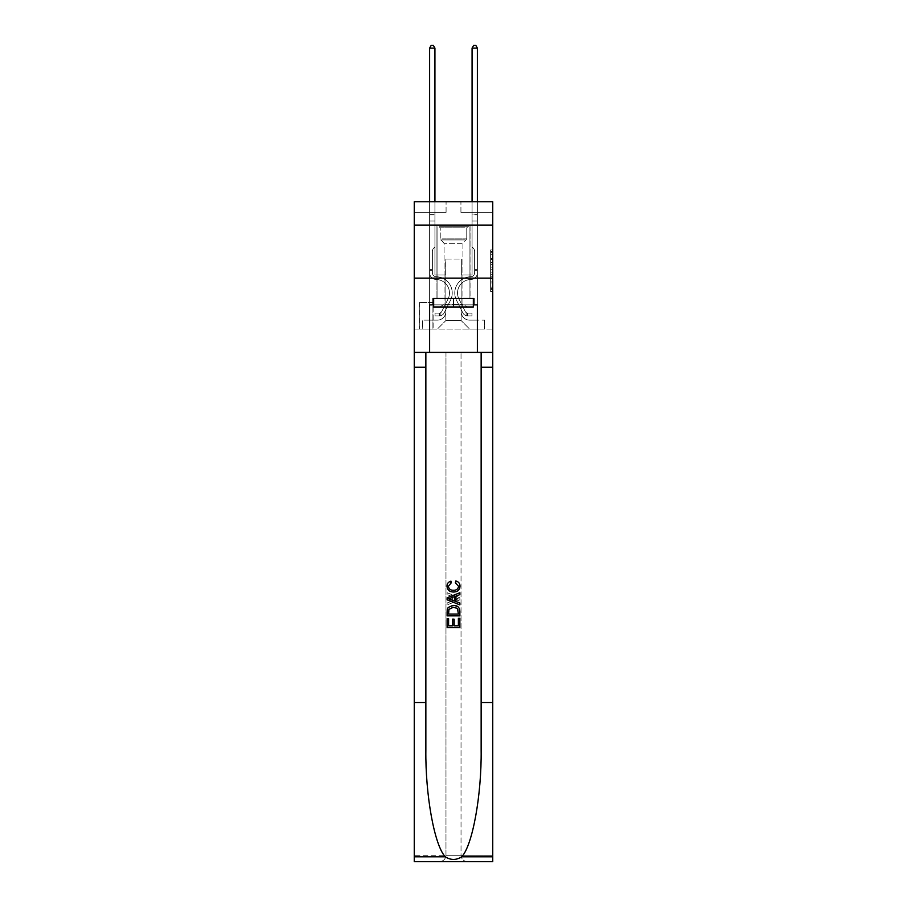 <?xml version="1.0" encoding="UTF-8"?>
<svg xmlns="http://www.w3.org/2000/svg" width="907" height="907" viewBox="0 0 907 907"><rect width="100%" height="100%" fill="white"/><g stroke="black" fill="none" stroke-linecap="round" stroke-linejoin="round"><path stroke-width="0.68" stroke-dasharray="4.54 3.4" d="M490.63 262.577L490.63 269.243L492.75 269.243L492.75 289.446L492.75 251.953L492.75 269.243L490.63 269.243L490.63 251.33L490.63 291.521L490.63 249.867L490.63 288.607L492.75 288.607L490.63 288.607L492.75 288.607L490.63 288.607L490.63 281.941L490.63 291.521L492.75 291.521L492.75 249.867L492.75 288.505L492.75 272.157L490.63 272.157L492.75 272.157L492.75 281.941L492.75 252.781L490.63 252.781L492.75 252.781L492.75 291.521L492.75 251.953L492.75 291.521L490.63 291.521L490.63 249.867L492.75 249.867L492.75 251.953L492.75 249.867L492.75 251.953L492.75 249.867L492.75 251.33L492.75 249.867L490.63 249.867L490.63 252.781L492.75 252.781L490.63 252.781L490.63 262.577L492.75 262.577M470.053 225.072L470.053 278.12L436.947 278.12L470.053 278.12L436.947 278.12L470.053 278.12L470.053 298.494L436.947 298.494L470.053 298.494L436.947 298.494L470.053 298.494L470.053 278.12L436.947 278.12L436.947 298.494L436.947 278.12L470.053 278.12L436.947 278.12L470.053 278.12L470.053 225.072L436.947 225.072L436.947 278.12L436.947 225.072L470.053 225.072M433.127 302.53L419.544 302.53L433.127 302.53L433.127 329.048L419.544 329.048L433.127 329.048M419.544 302.53L419.544 329.048M492.75 266.737L492.75 264.663L492.75 266.737L490.63 266.737L490.63 258.359L490.63 283.041L490.63 276.839L492.75 276.839L490.63 276.839L490.63 291.521L492.75 291.521L490.63 291.521L492.75 291.521L490.63 291.521L490.63 249.867L492.75 249.867L490.63 249.867L492.75 249.867L490.63 249.867L490.63 266.737L492.75 266.737M492.75 702.506L481.141 702.506L481.141 352.392L492.75 352.392L492.75 278.12L492.75 329.048L414.25 329.048L492.75 329.048L492.75 201.739L460.926 201.739L492.75 201.739L492.75 212.34L492.75 201.739L414.25 201.739L446.074 201.739L414.25 201.739L414.25 212.34L446.074 212.34L414.25 212.34L414.25 201.739L414.25 225.072L492.75 225.072L414.25 225.072L414.25 278.12L492.75 278.12L414.25 278.12L414.25 329.048L414.25 278.12L492.75 278.12L414.25 278.12L414.25 861.65L492.75 861.65L414.25 861.65L414.25 855.29L492.75 855.29L492.75 278.12L414.25 278.12L492.75 278.12L414.25 278.12L414.25 352.392L414.25 278.12M429.623 212.34L429.623 320.137L437.378 320.137A8.492 8.492 0 0 0 445.859 311.645L445.859 259.028L445.859 320.556L445.859 259.028L445.859 320.556L445.859 259.028L461.141 259.028L461.141 311.645A8.492 8.492 0 0 0 469.622 320.137L477.377 320.137L477.377 212.34L477.377 320.137L477.377 212.34L477.377 320.137L477.377 212.34L477.377 320.137L477.377 212.34L477.377 320.137L477.377 212.34L477.377 320.137L477.377 212.34L477.377 320.137L477.377 212.34L477.377 320.137L477.377 212.34L477.377 320.137L484.485 320.137L469.622 320.137L477.377 320.137L469.622 320.137L477.377 320.137L469.622 320.137L477.377 320.137L469.622 320.137L477.377 320.137L469.622 320.137L477.377 320.137L469.622 320.137L477.377 320.137L469.622 320.137L477.377 320.137L477.377 212.34L472.071 212.34L477.377 212.34L472.071 212.34L477.377 212.34L472.071 212.34L477.377 212.34L472.071 212.34L477.377 212.34L472.071 212.34L477.377 212.34L472.071 212.34L477.377 212.34L472.071 212.34L477.377 212.34L472.071 212.34L477.377 212.34L472.071 212.34L477.377 212.34L477.377 320.137L469.622 320.137A8.492 8.492 0 0 1 461.141 311.645A8.492 8.492 0 0 0 469.622 320.137A8.492 8.492 0 0 1 461.141 311.645A8.492 8.492 0 0 0 469.622 320.137A8.492 8.492 0 0 1 461.141 311.645A8.492 8.492 0 0 0 469.622 320.137A8.492 8.492 0 0 1 461.141 311.645A8.492 8.492 0 0 0 469.622 320.137A8.492 8.492 0 0 1 461.141 311.645A8.492 8.492 0 0 0 469.622 320.137A8.492 8.492 0 0 1 461.141 311.645A8.492 8.492 0 0 0 469.622 320.137A8.492 8.492 0 0 1 461.141 311.645A8.492 8.492 0 0 0 469.622 320.137A8.492 8.492 0 0 1 461.141 311.645L461.141 259.028L461.141 320.556L445.859 320.556L461.141 320.556L469.622 329.048L484.485 329.048L437.378 329.048L469.622 329.048L461.141 320.556L469.622 329.048L461.141 320.556L461.141 259.028L461.141 320.556L461.141 259.028L445.654 259.028L445.654 274.946L434.929 274.946L434.929 212.34L429.623 212.34L429.623 320.137L437.378 320.137A8.492 8.492 0 0 0 445.859 311.645L445.859 259.028L445.654 274.946L434.929 274.946L434.929 212.34L429.623 212.34L429.623 320.137L437.378 320.137L422.515 320.137L437.378 320.137L429.623 320.137L429.623 212.34L429.623 320.137L429.623 212.34L429.623 320.137L429.623 212.34L429.623 320.137L429.623 212.34L429.623 320.137L429.623 212.34L429.623 320.137L429.623 212.34L429.623 320.137L429.623 212.34L434.929 212.34L429.623 212.34L434.929 212.34L429.623 212.34L434.929 212.34L429.623 212.34L434.929 212.34L429.623 212.34L434.929 212.34L429.623 212.34L434.929 212.34L429.623 212.34L434.929 212.34L429.623 212.34L434.929 212.34L429.623 212.34L429.623 320.137L429.623 212.34M445.859 311.645L445.859 259.028L445.654 274.946L434.929 274.946L434.929 212.34L434.929 274.946L434.929 212.34L434.929 274.946L434.929 212.34L434.929 274.946L434.929 212.34L434.929 274.946L434.929 212.34L434.929 274.946L434.929 212.34L434.929 274.946L434.929 212.34L434.929 274.946L434.929 212.34L434.929 274.946L445.654 274.946L434.929 274.946L445.654 274.946L434.929 274.946L445.654 274.946L434.929 274.946L445.654 274.946L434.929 274.946L445.654 274.946L434.929 274.946L445.654 274.946L434.929 274.946L445.654 274.946L434.929 274.946L445.654 274.946L445.859 259.028L445.859 311.645A8.492 8.492 0 0 1 437.378 320.137A8.492 8.492 0 0 0 445.859 311.645A8.492 8.492 0 0 1 437.378 320.137A8.492 8.492 0 0 0 445.859 311.645A8.492 8.492 0 0 1 437.378 320.137A8.492 8.492 0 0 0 445.859 311.645A8.492 8.492 0 0 1 437.378 320.137A8.492 8.492 0 0 0 445.859 311.645A8.492 8.492 0 0 1 437.378 320.137A8.492 8.492 0 0 0 445.859 311.645A8.492 8.492 0 0 1 437.378 320.137A8.492 8.492 0 0 0 445.859 311.645A8.492 8.492 0 0 1 437.378 320.137A8.492 8.492 0 0 0 445.859 311.645M492.75 212.34L460.926 212.34L492.75 212.34M419.76 329.048L432.922 329.048L419.76 329.048L419.76 302.53L432.922 302.53L432.922 329.048L432.922 302.53L419.76 302.53L419.76 329.048M422.515 329.048L437.378 329.048L445.859 320.556L437.378 329.048L445.859 320.556L437.378 329.048L422.515 329.048L422.515 320.137L422.515 329.048M461.346 259.028L461.346 274.946L461.346 259.028M460.926 212.34L460.926 201.739L460.926 212.34M446.074 212.34L446.074 201.739L446.074 212.34M484.485 320.137L484.485 329.048L484.485 320.137M472.071 212.34L472.071 274.946L461.346 274.946L472.071 274.946L461.346 274.946L472.071 274.946L461.346 274.946L472.071 274.946L461.346 274.946L472.071 274.946L461.346 274.946L472.071 274.946L461.346 274.946L472.071 274.946L461.346 274.946L472.071 274.946L461.346 274.946L472.071 274.946L461.346 274.946L472.071 274.946L472.071 212.34M492.75 225.072L414.25 225.072M490.63 269.243L492.75 269.243L490.63 269.243M490.63 251.33L490.63 249.867L490.63 251.33L492.75 251.33L490.63 251.33M490.63 282.939L490.63 274.243L490.63 282.939L492.75 282.939L490.63 282.939M490.63 274.243L490.63 272.157L492.75 272.157L490.63 272.157L490.63 274.243L492.75 274.243L490.63 274.243M490.63 258.359L490.63 252.781L490.63 258.359L492.75 258.359L490.63 258.359M490.63 249.867L492.75 249.867L490.63 249.867L490.63 251.953L490.63 249.867L492.75 249.867M490.63 291.521L492.75 291.521L490.63 291.521L490.63 289.446L490.63 291.521M432.39 269.424L432.39 270.694L429.623 270.694L429.623 269.424L429.623 272.826L429.623 48.105L429.623 221.047L429.623 48.105L434.929 48.105L434.929 214.041L434.929 48.105L429.623 48.105L431.222 45.35L433.342 45.35L431.222 45.35L429.623 48.105L429.623 221.047L429.623 48.105L434.929 48.105L433.342 45.35L434.929 48.105L434.929 221.047L429.623 221.047L429.623 48.105L431.222 45.35L433.342 45.35L431.222 45.35L429.623 48.105L429.623 221.047L429.623 48.105L434.929 48.105L429.623 48.105L431.222 45.35L433.342 45.35L434.929 48.105L433.342 45.35L431.222 45.35L429.623 48.105L429.623 221.047L434.929 221.047L434.929 246.931L433.739 248.133A4.614 4.614 -9 0 0 432.39 251.386A4.614 4.614 171 0 1 433.739 248.133L434.929 246.931L434.929 48.105L434.929 221.047L429.623 221.047L429.623 272.826A6.689 6.689 -9 0 0 436.21 279.503A6.689 6.689 171 0 1 429.623 272.826L429.623 221.047L434.929 221.047L434.929 246.931L433.739 248.133A4.614 4.614 -34.2 0 0 432.39 251.386A4.614 4.614 145.8 0 1 433.739 248.133L434.929 246.931L434.929 48.105L429.623 48.105L434.929 48.105L433.342 45.35L434.929 48.105L434.929 221.047L429.623 221.047L429.623 272.826A6.689 6.689 -34.2 0 0 436.21 279.503A6.689 6.689 171 0 1 429.623 272.826L429.623 221.047L434.929 221.047L434.929 246.931L433.739 248.133A4.614 4.614 -34.2 0 0 432.39 251.386A4.614 4.614 145.8 0 1 433.739 248.133L434.929 246.931L434.929 48.105L429.623 48.105L431.222 45.35L433.342 45.35L431.222 45.35L429.623 48.105L429.623 214.041L429.623 48.105L434.929 48.105L433.342 45.35L434.929 48.105L434.929 221.047L429.623 221.047L429.623 272.826A6.689 6.689 -34.2 0 0 436.21 279.503A6.689 6.689 171 0 1 429.623 272.826L429.623 221.047L434.929 221.047L434.929 246.931L433.739 248.133A4.614 4.614 -34.2 0 0 432.39 251.386A4.614 4.614 145.8 0 1 433.739 248.133L434.929 246.931L434.929 48.105L429.623 48.105L431.222 45.35L433.342 45.35L431.222 45.35L429.623 48.105L429.623 214.834L429.623 48.105L434.929 48.105L433.342 45.35L434.929 48.105L434.929 221.047L429.623 221.047L429.623 272.826A6.689 6.689 -34.2 0 0 436.21 279.503A13.469 13.469 171 0 1 448.035 299.027A13.469 13.469 -9 0 0 436.21 279.503A6.689 6.689 145.8 0 1 429.623 272.826L429.623 221.047L434.929 221.047L434.929 246.931L433.739 248.133A4.614 4.614 -34.2 0 0 432.39 251.386A4.614 4.614 145.8 0 1 433.739 248.133L434.929 246.931L434.929 48.105L429.623 48.105L431.222 45.35L433.342 45.35L431.222 45.35L429.623 48.105L429.623 272.826A6.689 6.689 -34.2 0 0 436.21 279.503A6.689 6.689 145.8 0 1 429.623 272.826L429.623 221.047L434.929 221.047L434.929 246.931L433.739 248.133A4.614 4.614 -34.2 0 0 432.39 251.386A4.614 4.614 145.8 0 1 433.739 248.133L434.929 246.931L434.929 221.047L429.623 221.047L429.623 272.826A6.689 6.689 -34.2 0 0 436.21 279.503A6.689 6.689 145.8 0 1 429.623 272.826L429.623 221.047L434.929 221.047L434.929 214.834L434.929 246.931L433.739 248.133A4.614 4.614 -34.2 0 0 432.39 251.386A4.614 4.614 145.8 0 1 433.739 248.133L434.929 246.931L434.929 221.047L429.623 221.047L429.623 272.826A6.689 6.689 -34.2 0 0 436.21 279.503A13.469 13.469 145.8 0 1 448.035 299.027A13.469 13.469 -9 0 0 436.21 279.503A6.689 6.689 145.8 0 1 429.623 272.826L429.623 221.047L434.929 221.047L434.929 214.041L434.929 246.931L433.739 248.133A4.614 4.614 -34.2 0 0 432.39 251.386A4.614 4.614 145.8 0 1 433.739 248.133L434.929 246.931L434.929 221.047L429.623 221.047L429.623 272.826A6.689 6.689 -34.2 0 0 436.21 279.503A6.689 6.689 145.8 0 1 429.623 272.826L429.623 221.047L434.929 221.047L434.929 48.105L433.342 45.35L434.929 48.105L434.929 246.931L433.739 248.133A4.614 4.614 -34.2 0 0 432.39 251.386A4.614 4.614 145.8 0 1 433.739 248.133L434.929 246.931L434.929 221.047L429.623 221.047L429.623 272.826L429.623 270.694L432.39 270.694L432.39 269.424L429.623 269.424L432.39 269.424L432.39 272.826L432.39 251.386L432.39 272.826A3.923 3.923 -9 0 0 436.256 276.748A3.923 3.923 171 0 1 432.39 272.826L432.39 251.386L432.39 272.826L432.39 269.424L429.623 269.424L432.39 269.424L432.39 272.826A3.923 3.923 -34.2 0 0 436.256 276.748A3.923 3.923 171 0 1 432.39 272.826L432.39 251.386L432.39 272.826A3.923 3.923 -34.2 0 0 436.256 276.748A3.923 3.923 171 0 1 432.39 272.826L432.39 251.386L432.39 272.826L432.39 269.424L429.623 269.424L432.39 269.424L432.39 272.826A3.923 3.923 -34.2 0 0 436.256 276.748A16.235 16.235 171 0 1 450.496 300.274A16.235 16.235 -9 0 0 436.256 276.748A3.923 3.923 145.8 0 1 432.39 272.826L432.39 251.386L432.39 272.826A3.923 3.923 -34.2 0 0 436.256 276.748A3.923 3.923 145.8 0 1 432.39 272.826L432.39 251.386L432.39 272.826L432.39 269.424L429.623 269.424L432.39 269.424L432.39 272.826A3.923 3.923 -34.2 0 0 436.256 276.748A3.923 3.923 145.8 0 1 432.39 272.826L432.39 251.386L432.39 272.826A3.923 3.923 -34.2 0 0 436.256 276.748A16.235 16.235 145.8 0 1 450.496 300.274A16.235 16.235 -9 0 0 436.256 276.748A3.923 3.923 145.8 0 1 432.39 272.826L432.39 251.386L432.39 272.826L432.39 269.424L429.623 269.424M439.283 315.897A5.623 5.623 -9 0 0 444.203 312.802L450.496 300.274A16.235 16.235 -9 0 0 436.256 276.748A3.923 3.923 145.8 0 1 432.39 272.826A3.923 3.923 -34.2 0 0 436.256 276.748A3.923 3.923 145.8 0 1 432.39 272.826L432.39 251.386L432.39 272.826A3.923 3.923 -34.2 0 0 436.256 276.748A16.235 16.235 145.8 0 1 450.496 300.274L444.203 312.802L450.496 300.274A16.235 16.235 -34.2 0 0 436.256 276.748A3.923 3.923 145.8 0 1 432.39 272.826A3.923 3.923 145.8 0 0 436.256 276.748A3.923 3.923 145.8 0 1 432.39 272.826A3.923 3.923 145.8 0 0 436.256 276.748A16.235 16.235 145.8 0 1 450.496 300.274A16.235 16.235 -34.2 0 0 436.256 276.748A3.923 3.923 145.8 0 1 432.39 272.826A3.923 3.923 145.8 0 0 436.256 276.748A16.235 16.235 145.8 0 1 450.496 300.274A16.235 16.235 -34.2 0 0 436.256 276.748A3.923 3.923 145.8 0 1 432.39 272.826A3.923 3.923 145.8 0 0 436.256 276.748A3.923 3.923 145.8 0 1 432.39 272.826A3.923 3.923 145.8 0 0 436.256 276.748A16.235 16.235 145.8 0 1 450.496 300.274L444.203 312.802L450.496 300.274A16.235 16.235 -34.2 0 0 436.256 276.748A3.923 3.923 145.8 0 1 432.39 272.826A3.923 3.923 145.8 0 0 436.256 276.748A16.235 16.235 145.8 0 1 450.496 300.274A16.235 16.235 -34.2 0 0 436.256 276.748A3.923 3.923 145.8 0 1 432.39 272.826A3.923 3.923 145.8 0 0 436.256 276.748A3.923 3.923 145.8 0 1 432.39 272.826A3.923 3.923 145.8 0 0 436.256 276.748A16.235 16.235 145.8 0 1 450.496 300.274A16.235 16.235 -34.2 0 0 436.256 276.748A3.923 3.923 145.8 0 1 432.39 272.826A3.923 3.923 145.8 0 0 436.256 276.748A16.235 16.235 145.8 0 1 450.496 300.274L444.203 312.802A5.623 5.623 171 0 1 440.87 315.636A5.623 5.623 -9 0 0 444.203 312.802L450.496 300.274A16.235 16.235 -34.2 0 0 436.256 276.748A16.235 16.235 -34.2 0 1 450.496 300.274A16.235 16.235 -34.2 0 0 436.256 276.748A16.235 16.235 -34.2 0 1 450.496 300.274L444.203 312.802L450.496 300.274A16.235 16.235 -34.2 0 0 436.256 276.748A16.235 16.235 -34.2 0 1 450.496 300.274L444.203 312.802L450.496 300.274A16.235 16.235 -34.2 0 0 436.256 276.748A16.235 16.235 -34.2 0 1 450.496 300.274A16.235 16.235 -34.2 0 0 436.256 276.748A16.235 16.235 -34.2 0 1 450.496 300.274L444.203 312.802A5.623 5.623 145.8 0 1 440.87 315.636C439.237 315.976 439.237 315.976 440.87 315.636C439.237 315.976 439.237 315.976 440.87 315.636A5.623 5.623 -34.2 0 0 444.203 312.802L450.496 300.274A16.235 16.235 -34.2 0 0 436.256 276.748A16.235 16.235 -34.2 0 1 450.496 300.274L444.203 312.802L450.496 300.274A16.235 16.235 -34.2 0 0 436.256 276.748A16.235 16.235 -34.2 0 1 450.496 300.274A16.235 16.235 -34.2 0 0 436.256 276.748A16.235 16.235 -34.2 0 1 450.496 300.274L444.203 312.802L450.496 300.274A16.235 16.235 -34.2 0 0 436.256 276.748A16.235 16.235 -34.2 0 1 450.496 300.274L444.203 312.802A5.623 5.623 145.8 0 1 440.87 315.636C439.237 315.976 439.237 315.976 440.87 315.636C439.237 315.976 439.237 315.976 440.87 315.636A5.623 5.623 -34.2 0 0 444.203 312.802L450.496 300.274L444.203 312.802A5.623 5.623 145.8 0 1 440.87 315.636C439.237 315.976 439.237 315.976 440.87 315.636C439.237 315.976 439.237 315.976 440.87 315.636A5.623 5.623 -34.2 0 0 444.203 312.802L450.496 300.274L444.203 312.802A5.623 5.623 145.8 0 1 440.87 315.636C439.237 315.976 439.237 315.976 440.87 315.636C439.237 315.976 439.237 315.976 440.87 315.636A5.623 5.623 -34.2 0 0 444.203 312.802L450.496 300.274L444.203 312.802A5.623 5.623 145.8 0 1 440.87 315.636C439.237 315.976 439.237 315.976 440.87 315.636C439.237 315.976 439.237 315.976 440.87 315.636A5.623 5.623 -34.2 0 0 444.203 312.802L450.496 300.274L444.203 312.802A5.623 5.623 145.8 0 1 440.87 315.636C439.237 315.976 439.237 315.976 440.87 315.636C439.237 315.976 439.237 315.976 440.87 315.636A5.623 5.623 -34.2 0 0 444.203 312.802L450.496 300.274L444.203 312.802A5.623 5.623 145.8 0 1 440.87 315.636C439.237 315.976 439.237 315.976 440.87 315.636C439.237 315.976 439.237 315.976 440.87 315.636A5.623 5.623 -34.2 0 0 444.203 312.802L450.496 300.274L444.203 312.802A5.623 5.623 145.8 0 1 440.87 315.636C439.237 315.976 439.237 315.976 440.87 315.636C439.237 315.976 439.237 315.976 440.87 315.636A5.623 5.623 -34.2 0 0 444.203 312.802A5.623 5.623 -9 0 1 439.283 315.897L439.283 313.13A2.868 2.868 -9 0 0 441.732 311.555L448.035 299.027A13.469 13.469 -9 0 0 436.21 279.503A6.689 6.689 145.8 0 1 429.623 272.826A6.689 6.689 -34.2 0 0 436.21 279.503A13.469 13.469 145.8 0 1 448.035 299.027L441.732 311.555L448.035 299.027A13.469 13.469 -34.2 0 0 436.21 279.503A6.689 6.689 145.8 0 1 429.623 272.826A6.689 6.689 145.8 0 0 436.21 279.503A6.689 6.689 145.8 0 1 429.623 272.826A6.689 6.689 145.8 0 0 436.21 279.503A13.469 13.469 145.8 0 1 448.035 299.027A13.469 13.469 -34.2 0 0 436.21 279.503A6.689 6.689 145.8 0 1 429.623 272.826A6.689 6.689 145.8 0 0 436.21 279.503A13.469 13.469 145.8 0 1 448.035 299.027A13.469 13.469 -34.2 0 0 436.21 279.503A6.689 6.689 145.8 0 1 429.623 272.826A6.689 6.689 145.8 0 0 436.21 279.503A6.689 6.689 145.8 0 1 429.623 272.826A6.689 6.689 145.8 0 0 436.21 279.503A13.469 13.469 145.8 0 1 448.035 299.027L441.732 311.555L448.035 299.027A13.469 13.469 -34.2 0 0 436.21 279.503A6.689 6.689 145.8 0 1 429.623 272.826A6.689 6.689 145.8 0 0 436.21 279.503A13.469 13.469 145.8 0 1 448.035 299.027A13.469 13.469 -34.2 0 0 436.21 279.503A6.689 6.689 145.8 0 1 429.623 272.826A6.689 6.689 145.8 0 0 436.21 279.503A6.689 6.689 145.8 0 1 429.623 272.826A6.689 6.689 145.8 0 0 436.21 279.503A13.469 13.469 145.8 0 1 448.035 299.027A13.469 13.469 -34.2 0 0 436.21 279.503A6.689 6.689 145.8 0 1 429.623 272.826A6.689 6.689 145.8 0 0 436.21 279.503A13.469 13.469 145.8 0 1 448.035 299.027L441.732 311.555A2.868 2.868 171 0 1 440.87 312.575C439.271 313.312 439.271 313.312 440.87 312.575C439.271 313.312 439.271 313.312 440.87 312.575A2.868 2.868 -9 0 0 441.732 311.555L448.035 299.027A13.469 13.469 -34.2 0 0 436.21 279.503A13.469 13.469 -34.2 0 1 448.035 299.027A13.469 13.469 -34.2 0 0 436.21 279.503A13.469 13.469 -34.2 0 1 448.035 299.027L441.732 311.555L448.035 299.027A13.469 13.469 -34.2 0 0 436.21 279.503A13.469 13.469 -34.2 0 1 448.035 299.027L441.732 311.555L448.035 299.027A13.469 13.469 -34.2 0 0 436.21 279.503A13.469 13.469 -34.2 0 1 448.035 299.027A13.469 13.469 -34.2 0 0 436.21 279.503A13.469 13.469 -34.2 0 1 448.035 299.027L441.732 311.555A2.868 2.868 145.8 0 1 440.87 312.575C439.271 313.312 439.271 313.312 440.87 312.575C439.271 313.312 439.271 313.312 440.87 312.575A2.868 2.868 -34.2 0 0 441.732 311.555L448.035 299.027A13.469 13.469 -34.2 0 0 436.21 279.503A13.469 13.469 -34.2 0 1 448.035 299.027L441.732 311.555L448.035 299.027A13.469 13.469 -34.2 0 0 436.21 279.503A13.469 13.469 -34.2 0 1 448.035 299.027A13.469 13.469 -34.2 0 0 436.21 279.503A13.469 13.469 -34.2 0 1 448.035 299.027L441.732 311.555L448.035 299.027A13.469 13.469 -34.2 0 0 436.21 279.503A13.469 13.469 -34.2 0 1 448.035 299.027L441.732 311.555A2.868 2.868 145.8 0 1 440.87 312.575C439.271 313.312 439.271 313.312 440.87 312.575C439.271 313.312 439.271 313.312 440.87 312.575A2.868 2.868 -34.2 0 0 441.732 311.555L448.035 299.027L441.732 311.555A2.868 2.868 145.8 0 1 440.87 312.575C439.271 313.312 439.271 313.312 440.87 312.575C439.271 313.312 439.271 313.312 440.87 312.575A2.868 2.868 -34.2 0 0 441.732 311.555L448.035 299.027L441.732 311.555A2.868 2.868 145.8 0 1 440.87 312.575C439.271 313.312 439.271 313.312 440.87 312.575C439.271 313.312 439.271 313.312 440.87 312.575A2.868 2.868 -34.2 0 0 441.732 311.555L448.035 299.027L441.732 311.555A2.868 2.868 145.8 0 1 440.87 312.575C439.271 313.312 439.271 313.312 440.87 312.575C439.271 313.312 439.271 313.312 440.87 312.575A2.868 2.868 -34.2 0 0 441.732 311.555L448.035 299.027L441.732 311.555A2.868 2.868 145.8 0 1 440.87 312.575C439.271 313.312 439.271 313.312 440.87 312.575C439.271 313.312 439.271 313.312 440.87 312.575A2.868 2.868 -34.2 0 0 441.732 311.555L448.035 299.027L441.732 311.555A2.868 2.868 145.8 0 1 440.87 312.575C439.271 313.312 439.271 313.312 440.87 312.575C439.271 313.312 439.271 313.312 440.87 312.575A2.868 2.868 -34.2 0 0 441.732 311.555L448.035 299.027L441.732 311.555A2.868 2.868 145.8 0 1 440.87 312.575C439.271 313.312 439.271 313.312 440.87 312.575C439.271 313.312 439.271 313.312 440.87 312.575A2.868 2.868 -34.2 0 0 441.732 311.555A2.868 2.868 -9 0 1 439.283 313.13L439.283 315.897L435.043 315.897L439.283 315.897A5.623 5.623 -34.2 0 0 444.203 312.802A5.623 5.623 -34.2 0 1 439.283 315.897L439.283 313.13L435.043 313.13L439.283 313.13A2.868 2.868 -34.2 0 0 441.732 311.555A2.868 2.868 -34.2 0 1 439.283 313.13L439.283 315.897L435.043 315.897L435.043 313.13L435.043 315.897L439.283 315.897A5.623 5.623 -34.2 0 0 444.203 312.802A5.623 5.623 -34.2 0 1 439.283 315.897L439.283 313.13L435.043 313.13L439.283 313.13A2.868 2.868 -34.2 0 0 441.732 311.555A2.868 2.868 -34.2 0 1 439.283 313.13L439.283 315.897L435.043 315.897L435.043 313.13L435.043 315.897L439.283 315.897A5.623 5.623 -34.2 0 0 444.203 312.802A5.623 5.623 -34.2 0 1 439.283 315.897L439.283 313.13L435.043 313.13L439.283 313.13A2.868 2.868 -34.2 0 0 441.732 311.555A2.868 2.868 -34.2 0 1 439.283 313.13L439.283 315.897L435.043 315.897L435.043 313.13L435.043 315.897L439.283 315.897A5.623 5.623 -34.2 0 0 444.203 312.802A5.623 5.623 -34.2 0 1 439.283 315.897L439.283 313.13L435.043 313.13L439.283 313.13A2.868 2.868 -34.2 0 0 441.732 311.555A2.868 2.868 -34.2 0 1 439.283 313.13L439.283 315.897L435.043 315.897L435.043 313.13L435.043 315.897L439.283 315.897A5.623 5.623 -34.2 0 0 444.203 312.802A5.623 5.623 -34.2 0 1 439.283 315.897L439.283 313.13L435.043 313.13L439.283 313.13A2.868 2.868 -34.2 0 0 441.732 311.555A2.868 2.868 -34.2 0 1 439.283 313.13L439.283 315.897L435.043 315.897L435.043 313.13L435.043 315.897L439.283 315.897A5.623 5.623 -34.2 0 0 444.203 312.802A5.623 5.623 -34.2 0 1 439.283 315.897L439.283 313.13L435.043 313.13L439.283 313.13A2.868 2.868 -34.2 0 0 441.732 311.555A2.868 2.868 -34.2 0 1 439.283 313.13L439.283 315.897L435.043 315.897L435.043 313.13L435.043 315.897L439.283 315.897A5.623 5.623 -34.2 0 0 444.203 312.802A5.623 5.623 -34.2 0 1 439.283 315.897L439.283 313.13L435.043 313.13L439.283 313.13A2.868 2.868 -34.2 0 0 441.732 311.555A2.868 2.868 -34.2 0 1 439.283 313.13L439.283 315.897L435.043 315.897L435.043 313.13L435.043 315.897L439.283 315.897A5.623 5.623 -34.2 0 0 444.203 312.802A5.623 5.623 -34.2 0 1 439.283 315.897L439.283 313.13L435.043 313.13L439.283 313.13A2.868 2.868 -34.2 0 0 441.732 311.555A2.868 2.868 -34.2 0 1 439.283 313.13L439.283 315.897L435.043 315.897L435.043 313.13L435.043 315.897L439.283 315.897M474.61 269.424L474.61 270.694L477.377 270.694L477.377 269.424L477.377 272.826L477.377 48.105L477.377 221.047L477.377 48.105L472.071 48.105L472.071 214.041L472.071 48.105L477.377 48.105L475.778 45.35L473.658 45.35L475.778 45.35L477.377 48.105L477.377 221.047L477.377 48.105L472.071 48.105L473.658 45.35L472.071 48.105L472.071 221.047L477.377 221.047L477.377 48.105L475.778 45.35L473.658 45.35L475.778 45.35L477.377 48.105L477.377 221.047L477.377 48.105L472.071 48.105L477.377 48.105L475.778 45.35L473.658 45.35L472.071 48.105L473.658 45.35L475.778 45.35L477.377 48.105L477.377 221.047L472.071 221.047L472.071 246.931L473.261 248.133A4.614 4.614 9 0 1 474.61 251.386A4.614 4.614 -171 0 0 473.261 248.133L472.071 246.931L472.071 48.105L472.071 221.047L477.377 221.047L477.377 272.826A6.689 6.689 9 0 1 470.79 279.503A6.689 6.689 -171 0 0 477.377 272.826L477.377 221.047L472.071 221.047L472.071 246.931L473.261 248.133A4.614 4.614 34.2 0 1 474.61 251.386A4.614 4.614 -145.8 0 0 473.261 248.133L472.071 246.931L472.071 48.105L477.377 48.105L472.071 48.105L473.658 45.35L472.071 48.105L472.071 221.047L477.377 221.047L477.377 272.826A6.689 6.689 34.2 0 1 470.79 279.503A6.689 6.689 -171 0 0 477.377 272.826L477.377 221.047L472.071 221.047L472.071 246.931L473.261 248.133A4.614 4.614 34.2 0 1 474.61 251.386A4.614 4.614 -145.8 0 0 473.261 248.133L472.071 246.931L472.071 48.105L477.377 48.105L475.778 45.35L473.658 45.35L475.778 45.35L477.377 48.105L477.377 214.041L477.377 48.105L472.071 48.105L473.658 45.35L472.071 48.105L472.071 221.047L477.377 221.047L477.377 272.826A6.689 6.689 34.2 0 1 470.79 279.503A6.689 6.689 -171 0 0 477.377 272.826L477.377 221.047L472.071 221.047L472.071 246.931L473.261 248.133A4.614 4.614 34.2 0 1 474.61 251.386A4.614 4.614 -145.8 0 0 473.261 248.133L472.071 246.931L472.071 48.105L477.377 48.105L475.778 45.35L473.658 45.35L475.778 45.35L477.377 48.105L477.377 214.834L477.377 48.105L472.071 48.105L473.658 45.35L472.071 48.105L472.071 221.047L477.377 221.047L477.377 272.826A6.689 6.689 34.2 0 1 470.79 279.503A13.469 13.469 -171 0 0 458.965 299.027A13.469 13.469 9 0 1 470.79 279.503A6.689 6.689 -145.8 0 0 477.377 272.826L477.377 221.047L472.071 221.047L472.071 246.931L473.261 248.133A4.614 4.614 34.2 0 1 474.61 251.386A4.614 4.614 -145.8 0 0 473.261 248.133L472.071 246.931L472.071 48.105L477.377 48.105L475.778 45.35L473.658 45.35L475.778 45.35L477.377 48.105L477.377 272.826A6.689 6.689 34.2 0 1 470.79 279.503A6.689 6.689 -145.8 0 0 477.377 272.826L477.377 221.047L472.071 221.047L472.071 246.931L473.261 248.133A4.614 4.614 34.2 0 1 474.61 251.386A4.614 4.614 -145.8 0 0 473.261 248.133L472.071 246.931L472.071 221.047L477.377 221.047L477.377 272.826A6.689 6.689 34.2 0 1 470.79 279.503A6.689 6.689 -145.8 0 0 477.377 272.826L477.377 221.047L472.071 221.047L472.071 214.834L472.071 246.931L473.261 248.133A4.614 4.614 34.2 0 1 474.61 251.386A4.614 4.614 -145.8 0 0 473.261 248.133L472.071 246.931L472.071 221.047L477.377 221.047L477.377 272.826A6.689 6.689 34.2 0 1 470.79 279.503A13.469 13.469 -145.8 0 0 458.965 299.027A13.469 13.469 9 0 1 470.79 279.503A6.689 6.689 -145.8 0 0 477.377 272.826L477.377 221.047L472.071 221.047L472.071 214.041L472.071 246.931L473.261 248.133A4.614 4.614 34.2 0 1 474.61 251.386A4.614 4.614 -145.8 0 0 473.261 248.133L472.071 246.931L472.071 221.047L477.377 221.047L477.377 272.826A6.689 6.689 34.2 0 1 470.79 279.503A6.689 6.689 -145.8 0 0 477.377 272.826L477.377 221.047L472.071 221.047L472.071 48.105L473.658 45.35L472.071 48.105L472.071 246.931L473.261 248.133A4.614 4.614 34.2 0 1 474.61 251.386A4.614 4.614 -145.8 0 0 473.261 248.133L472.071 246.931L472.071 221.047L477.377 221.047L477.377 272.826L477.377 270.694L474.61 270.694L474.61 269.424L477.377 269.424L474.61 269.424L474.61 272.826L474.61 251.386L474.61 272.826A3.923 3.923 9 0 1 470.744 276.748A3.923 3.923 -171 0 0 474.61 272.826L474.61 251.386L474.61 272.826L474.61 269.424L477.377 269.424L474.61 269.424L474.61 272.826A3.923 3.923 34.2 0 1 470.744 276.748A3.923 3.923 -171 0 0 474.61 272.826L474.61 251.386L474.61 272.826A3.923 3.923 34.2 0 1 470.744 276.748A3.923 3.923 -171 0 0 474.61 272.826L474.61 251.386L474.61 272.826L474.61 269.424L477.377 269.424L474.61 269.424L474.61 272.826A3.923 3.923 34.2 0 1 470.744 276.748A16.235 16.235 -171 0 0 456.504 300.274A16.235 16.235 9 0 1 470.744 276.748A3.923 3.923 -145.8 0 0 474.61 272.826L474.61 251.386L474.61 272.826A3.923 3.923 34.2 0 1 470.744 276.748A3.923 3.923 -145.8 0 0 474.61 272.826L474.61 251.386L474.61 272.826L474.61 269.424L477.377 269.424L474.61 269.424L474.61 272.826A3.923 3.923 34.2 0 1 470.744 276.748A3.923 3.923 -145.8 0 0 474.61 272.826L474.61 251.386L474.61 272.826A3.923 3.923 34.2 0 1 470.744 276.748A16.235 16.235 -145.8 0 0 456.504 300.274A16.235 16.235 9 0 1 470.744 276.748A3.923 3.923 -145.8 0 0 474.61 272.826L474.61 251.386L474.61 272.826L474.61 269.424L477.377 269.424M467.717 315.897A5.623 5.623 9 0 1 462.797 312.802L456.504 300.274A16.235 16.235 9 0 1 470.744 276.748A3.923 3.923 -145.8 0 0 474.61 272.826A3.923 3.923 34.2 0 1 470.744 276.748A3.923 3.923 -145.8 0 0 474.61 272.826L474.61 251.386L474.61 272.826A3.923 3.923 34.2 0 1 470.744 276.748A16.235 16.235 -145.8 0 0 456.504 300.274L462.797 312.802L456.504 300.274A16.235 16.235 34.2 0 1 470.744 276.748A3.923 3.923 -145.8 0 0 474.61 272.826A3.923 3.923 -145.8 0 1 470.744 276.748A3.923 3.923 -145.8 0 0 474.61 272.826A3.923 3.923 -145.8 0 1 470.744 276.748A16.235 16.235 -145.8 0 0 456.504 300.274A16.235 16.235 34.2 0 1 470.744 276.748A3.923 3.923 -145.8 0 0 474.61 272.826A3.923 3.923 -145.8 0 1 470.744 276.748A16.235 16.235 -145.8 0 0 456.504 300.274A16.235 16.235 34.2 0 1 470.744 276.748A3.923 3.923 -145.8 0 0 474.61 272.826A3.923 3.923 -145.8 0 1 470.744 276.748A3.923 3.923 -145.8 0 0 474.61 272.826A3.923 3.923 -145.8 0 1 470.744 276.748A16.235 16.235 -145.8 0 0 456.504 300.274L462.797 312.802L456.504 300.274A16.235 16.235 34.2 0 1 470.744 276.748A3.923 3.923 -145.8 0 0 474.61 272.826A3.923 3.923 -145.8 0 1 470.744 276.748A16.235 16.235 -145.8 0 0 456.504 300.274A16.235 16.235 34.2 0 1 470.744 276.748A3.923 3.923 -145.8 0 0 474.61 272.826A3.923 3.923 -145.8 0 1 470.744 276.748A3.923 3.923 -145.8 0 0 474.61 272.826A3.923 3.923 -145.8 0 1 470.744 276.748A16.235 16.235 -145.8 0 0 456.504 300.274A16.235 16.235 34.2 0 1 470.744 276.748A3.923 3.923 -145.8 0 0 474.61 272.826A3.923 3.923 -145.8 0 1 470.744 276.748A16.235 16.235 -145.8 0 0 456.504 300.274L462.797 312.802A5.623 5.623 -171 0 0 466.13 315.636A5.623 5.623 9 0 1 462.797 312.802L456.504 300.274A16.235 16.235 34.2 0 1 470.744 276.748A16.235 16.235 34.2 0 0 456.504 300.274A16.235 16.235 34.2 0 1 470.744 276.748A16.235 16.235 34.2 0 0 456.504 300.274L462.797 312.802L456.504 300.274A16.235 16.235 34.2 0 1 470.744 276.748A16.235 16.235 34.2 0 0 456.504 300.274L462.797 312.802L456.504 300.274A16.235 16.235 34.2 0 1 470.744 276.748A16.235 16.235 34.2 0 0 456.504 300.274A16.235 16.235 34.2 0 1 470.744 276.748A16.235 16.235 34.2 0 0 456.504 300.274L462.797 312.802A5.623 5.623 -145.8 0 0 466.13 315.636C467.763 315.976 467.763 315.976 466.13 315.636C467.763 315.976 467.763 315.976 466.13 315.636A5.623 5.623 34.2 0 1 462.797 312.802L456.504 300.274A16.235 16.235 34.2 0 1 470.744 276.748A16.235 16.235 34.2 0 0 456.504 300.274L462.797 312.802L456.504 300.274A16.235 16.235 34.2 0 1 470.744 276.748A16.235 16.235 34.2 0 0 456.504 300.274A16.235 16.235 34.2 0 1 470.744 276.748A16.235 16.235 34.2 0 0 456.504 300.274L462.797 312.802L456.504 300.274A16.235 16.235 34.2 0 1 470.744 276.748A16.235 16.235 34.2 0 0 456.504 300.274L462.797 312.802A5.623 5.623 -145.8 0 0 466.13 315.636C467.763 315.976 467.763 315.976 466.13 315.636C467.763 315.976 467.763 315.976 466.13 315.636A5.623 5.623 34.2 0 1 462.797 312.802L456.504 300.274L462.797 312.802A5.623 5.623 -145.8 0 0 466.13 315.636C467.763 315.976 467.763 315.976 466.13 315.636C467.763 315.976 467.763 315.976 466.13 315.636A5.623 5.623 34.2 0 1 462.797 312.802L456.504 300.274L462.797 312.802A5.623 5.623 -145.8 0 0 466.13 315.636C467.763 315.976 467.763 315.976 466.13 315.636C467.763 315.976 467.763 315.976 466.13 315.636A5.623 5.623 34.2 0 1 462.797 312.802L456.504 300.274L462.797 312.802A5.623 5.623 -145.8 0 0 466.13 315.636C467.763 315.976 467.763 315.976 466.13 315.636C467.763 315.976 467.763 315.976 466.13 315.636A5.623 5.623 34.2 0 1 462.797 312.802L456.504 300.274L462.797 312.802A5.623 5.623 -145.8 0 0 466.13 315.636C467.763 315.976 467.763 315.976 466.13 315.636C467.763 315.976 467.763 315.976 466.13 315.636A5.623 5.623 34.2 0 1 462.797 312.802L456.504 300.274L462.797 312.802A5.623 5.623 -145.8 0 0 466.13 315.636C467.763 315.976 467.763 315.976 466.13 315.636C467.763 315.976 467.763 315.976 466.13 315.636A5.623 5.623 34.2 0 1 462.797 312.802L456.504 300.274L462.797 312.802A5.623 5.623 -145.8 0 0 466.13 315.636C467.763 315.976 467.763 315.976 466.13 315.636C467.763 315.976 467.763 315.976 466.13 315.636A5.623 5.623 34.2 0 1 462.797 312.802A5.623 5.623 9 0 0 467.717 315.897L467.717 313.13A2.868 2.868 9 0 1 465.268 311.555L458.965 299.027A13.469 13.469 9 0 1 470.79 279.503A6.689 6.689 -145.8 0 0 477.377 272.826A6.689 6.689 34.2 0 1 470.79 279.503A13.469 13.469 -145.8 0 0 458.965 299.027L465.268 311.555L458.965 299.027A13.469 13.469 34.2 0 1 470.79 279.503A6.689 6.689 -145.8 0 0 477.377 272.826A6.689 6.689 -145.8 0 1 470.79 279.503A6.689 6.689 -145.8 0 0 477.377 272.826A6.689 6.689 -145.8 0 1 470.79 279.503A13.469 13.469 -145.8 0 0 458.965 299.027A13.469 13.469 34.2 0 1 470.79 279.503A6.689 6.689 -145.8 0 0 477.377 272.826A6.689 6.689 -145.8 0 1 470.79 279.503A13.469 13.469 -145.8 0 0 458.965 299.027A13.469 13.469 34.2 0 1 470.79 279.503A6.689 6.689 -145.8 0 0 477.377 272.826A6.689 6.689 -145.8 0 1 470.79 279.503A6.689 6.689 -145.8 0 0 477.377 272.826A6.689 6.689 -145.8 0 1 470.79 279.503A13.469 13.469 -145.8 0 0 458.965 299.027L465.268 311.555L458.965 299.027A13.469 13.469 34.2 0 1 470.79 279.503A6.689 6.689 -145.8 0 0 477.377 272.826A6.689 6.689 -145.8 0 1 470.79 279.503A13.469 13.469 -145.8 0 0 458.965 299.027A13.469 13.469 34.2 0 1 470.79 279.503A6.689 6.689 -145.8 0 0 477.377 272.826A6.689 6.689 -145.8 0 1 470.79 279.503A6.689 6.689 -145.8 0 0 477.377 272.826A6.689 6.689 -145.8 0 1 470.79 279.503A13.469 13.469 -145.8 0 0 458.965 299.027A13.469 13.469 34.2 0 1 470.79 279.503A6.689 6.689 -145.8 0 0 477.377 272.826A6.689 6.689 -145.8 0 1 470.79 279.503A13.469 13.469 -145.8 0 0 458.965 299.027L465.268 311.555A2.868 2.868 -171 0 0 466.13 312.575C467.729 313.312 467.729 313.312 466.13 312.575C467.729 313.312 467.729 313.312 466.13 312.575A2.868 2.868 9 0 1 465.268 311.555L458.965 299.027A13.469 13.469 34.2 0 1 470.79 279.503A13.469 13.469 34.2 0 0 458.965 299.027A13.469 13.469 34.2 0 1 470.79 279.503A13.469 13.469 34.2 0 0 458.965 299.027L465.268 311.555L458.965 299.027A13.469 13.469 34.2 0 1 470.79 279.503A13.469 13.469 34.2 0 0 458.965 299.027L465.268 311.555L458.965 299.027A13.469 13.469 34.2 0 1 470.79 279.503A13.469 13.469 34.2 0 0 458.965 299.027A13.469 13.469 34.2 0 1 470.79 279.503A13.469 13.469 34.2 0 0 458.965 299.027L465.268 311.555A2.868 2.868 -145.8 0 0 466.13 312.575C467.729 313.312 467.729 313.312 466.13 312.575C467.729 313.312 467.729 313.312 466.13 312.575A2.868 2.868 34.2 0 1 465.268 311.555L458.965 299.027A13.469 13.469 34.2 0 1 470.79 279.503A13.469 13.469 34.2 0 0 458.965 299.027L465.268 311.555L458.965 299.027A13.469 13.469 34.2 0 1 470.79 279.503A13.469 13.469 34.2 0 0 458.965 299.027A13.469 13.469 34.2 0 1 470.79 279.503A13.469 13.469 34.2 0 0 458.965 299.027L465.268 311.555L458.965 299.027A13.469 13.469 34.2 0 1 470.79 279.503A13.469 13.469 34.2 0 0 458.965 299.027L465.268 311.555A2.868 2.868 -145.8 0 0 466.13 312.575C467.729 313.312 467.729 313.312 466.13 312.575C467.729 313.312 467.729 313.312 466.13 312.575A2.868 2.868 34.2 0 1 465.268 311.555L458.965 299.027L465.268 311.555A2.868 2.868 -145.8 0 0 466.13 312.575C467.729 313.312 467.729 313.312 466.13 312.575C467.729 313.312 467.729 313.312 466.13 312.575A2.868 2.868 34.2 0 1 465.268 311.555L458.965 299.027L465.268 311.555A2.868 2.868 -145.8 0 0 466.13 312.575C467.729 313.312 467.729 313.312 466.13 312.575C467.729 313.312 467.729 313.312 466.13 312.575A2.868 2.868 34.2 0 1 465.268 311.555L458.965 299.027L465.268 311.555A2.868 2.868 -145.8 0 0 466.13 312.575C467.729 313.312 467.729 313.312 466.13 312.575C467.729 313.312 467.729 313.312 466.13 312.575A2.868 2.868 34.2 0 1 465.268 311.555L458.965 299.027L465.268 311.555A2.868 2.868 -145.8 0 0 466.13 312.575C467.729 313.312 467.729 313.312 466.13 312.575C467.729 313.312 467.729 313.312 466.13 312.575A2.868 2.868 34.2 0 1 465.268 311.555L458.965 299.027L465.268 311.555A2.868 2.868 -145.8 0 0 466.13 312.575C467.729 313.312 467.729 313.312 466.13 312.575C467.729 313.312 467.729 313.312 466.13 312.575A2.868 2.868 34.2 0 1 465.268 311.555L458.965 299.027L465.268 311.555A2.868 2.868 -145.8 0 0 466.13 312.575C467.729 313.312 467.729 313.312 466.13 312.575C467.729 313.312 467.729 313.312 466.13 312.575A2.868 2.868 34.2 0 1 465.268 311.555A2.868 2.868 9 0 0 467.717 313.13L467.717 315.897L471.957 315.897L467.717 315.897A5.623 5.623 34.2 0 1 462.797 312.802A5.623 5.623 34.2 0 0 467.717 315.897L467.717 313.13L471.957 313.13L467.717 313.13A2.868 2.868 34.2 0 1 465.268 311.555A2.868 2.868 34.2 0 0 467.717 313.13L467.717 315.897L471.957 315.897L471.957 313.13L471.957 315.897L467.717 315.897A5.623 5.623 34.2 0 1 462.797 312.802A5.623 5.623 34.2 0 0 467.717 315.897L467.717 313.13L471.957 313.13L467.717 313.13A2.868 2.868 34.2 0 1 465.268 311.555A2.868 2.868 34.2 0 0 467.717 313.13L467.717 315.897L471.957 315.897L471.957 313.13L471.957 315.897L467.717 315.897A5.623 5.623 34.2 0 1 462.797 312.802A5.623 5.623 34.2 0 0 467.717 315.897L467.717 313.13L471.957 313.13L467.717 313.13A2.868 2.868 34.2 0 1 465.268 311.555A2.868 2.868 34.2 0 0 467.717 313.13L467.717 315.897L471.957 315.897L471.957 313.13L471.957 315.897L467.717 315.897A5.623 5.623 34.2 0 1 462.797 312.802A5.623 5.623 34.2 0 0 467.717 315.897L467.717 313.13L471.957 313.13L467.717 313.13A2.868 2.868 34.2 0 1 465.268 311.555A2.868 2.868 34.2 0 0 467.717 313.13L467.717 315.897L471.957 315.897L471.957 313.13L471.957 315.897L467.717 315.897A5.623 5.623 34.2 0 1 462.797 312.802A5.623 5.623 34.2 0 0 467.717 315.897L467.717 313.13L471.957 313.13L467.717 313.13A2.868 2.868 34.2 0 1 465.268 311.555A2.868 2.868 34.2 0 0 467.717 313.13L467.717 315.897L471.957 315.897L471.957 313.13L471.957 315.897L467.717 315.897A5.623 5.623 34.2 0 1 462.797 312.802A5.623 5.623 34.2 0 0 467.717 315.897L467.717 313.13L471.957 313.13L467.717 313.13A2.868 2.868 34.2 0 1 465.268 311.555A2.868 2.868 34.2 0 0 467.717 313.13L467.717 315.897L471.957 315.897L471.957 313.13L471.957 315.897L467.717 315.897A5.623 5.623 34.2 0 1 462.797 312.802A5.623 5.623 34.2 0 0 467.717 315.897L467.717 313.13L471.957 313.13L467.717 313.13A2.868 2.868 34.2 0 1 465.268 311.555A2.868 2.868 34.2 0 0 467.717 313.13L467.717 315.897L471.957 315.897L471.957 313.13L471.957 315.897L467.717 315.897A5.623 5.623 34.2 0 1 462.797 312.802A5.623 5.623 34.2 0 0 467.717 315.897L467.717 313.13L471.957 313.13L467.717 313.13A2.868 2.868 34.2 0 1 465.268 311.555A2.868 2.868 34.2 0 0 467.717 313.13L467.717 315.897L471.957 315.897L471.957 313.13L471.957 315.897L467.717 315.897M441.097 226.773L467.819 226.773L441.097 226.773M464.985 227.838L440.235 227.838L464.985 227.838M441.55 306.985L467.298 306.985L441.55 306.985M445.326 304.469L462.944 304.469L445.326 304.469M461.674 243.325L444.056 243.325L461.674 243.325M439.26 226.773L469.939 226.773L439.26 226.773M439.26 298.494L469.939 298.494L439.26 298.494M473.341 298.494L473.341 306.985L473.341 298.494L433.659 298.494L473.341 298.494L473.341 306.985L433.659 306.985L473.341 306.985L433.659 306.985L433.659 298.494L433.659 306.985L433.659 298.494L453.5 298.494L453.5 306.985L453.5 298.494L433.659 298.494M433.024 304.865L433.024 298.494L433.024 304.865L429.623 304.865L477.377 304.865L433.024 304.865L433.024 298.494L473.976 298.494L453.5 298.494L453.5 306.985M447.14 627.61L447.14 618.313L448.614 618.313L448.614 625.819L453.012 625.819L453.012 619.13L454.486 619.13L454.486 625.819L458.398 625.819L458.398 618.642L459.872 618.642L459.872 627.61L447.14 627.61L459.872 627.61L459.872 618.642L458.398 618.642L458.398 625.819L454.486 625.819L454.486 619.13L453.012 619.13L453.012 625.819L448.614 625.819L448.614 618.313L447.14 618.313L447.14 627.61L459.86 627.61L459.86 618.313L458.386 618.313M453.579 605.411L458.772 607.407L459.69 609.255L459.872 615.864L447.14 615.864L447.14 611.307C447.355 607.361 449.509 605.4 453.579 605.411C449.498 605.4 447.355 607.361 447.14 611.307L447.14 615.864L459.872 615.864L459.69 609.255L458.772 607.407L453.579 605.411M455.371 582.725L458.557 586.296C458.103 589.074 456.38 590.389 453.387 590.242C450.484 590.344 448.829 589.017 448.432 586.251L451.051 583.054L450.666 581.262C448.285 581.999 447.049 583.632 446.97 586.16C447.106 583.36 448.523 581.625 451.21 580.933L451.629 582.725L448.443 586.296C448.897 589.074 450.62 590.389 453.613 590.242C456.516 590.344 458.171 589.017 458.568 586.251L455.949 583.054L456.334 581.262C458.715 581.999 459.951 583.632 460.03 586.16C459.656 589.992 457.513 591.942 453.602 592.033C449.532 592.01 447.332 590.049 446.981 586.126L446.981 586.126C447.321 590.038 449.532 592.01 453.602 592.033L453.602 592.033C457.513 591.942 459.656 589.992 460.03 586.16L460.03 586.16C459.974 583.654 458.738 582.011 456.334 581.262L455.949 583.054L458.568 586.251C458.182 589.006 456.538 590.332 453.602 590.242L453.613 590.242C450.632 590.389 448.908 589.085 448.443 586.296L451.629 582.725L451.21 580.933C448.512 581.636 447.106 583.371 446.981 586.126C447.344 589.992 449.487 591.942 453.398 592.033C457.468 592.01 459.668 590.049 460.019 586.126C459.894 583.36 458.477 581.625 455.79 580.933M481.141 702.506L481.141 352.392L414.25 352.392L492.75 352.392L414.25 352.392L445.972 352.392L445.972 855.29L414.25 855.29L414.25 352.392L445.972 352.392L445.972 855.29C445.564 859.122 443.444 861.242 439.6 861.65C443.444 861.242 445.564 859.122 445.972 855.29L445.972 352.392L461.028 352.392L445.972 352.392L445.972 855.29C445.564 859.122 443.444 861.242 439.6 861.65L467.4 861.65C463.556 861.242 461.436 859.122 461.028 855.29L445.972 855.29C445.564 859.122 443.444 861.242 439.6 861.65L414.25 861.65L414.25 352.392L492.75 352.392L461.028 352.392L461.028 855.29C461.436 859.122 463.556 861.242 467.4 861.65L492.75 861.65L492.75 855.29L461.028 855.29L461.028 352.392L492.75 352.392L492.75 855.29L492.75 278.12M481.141 352.392L481.141 749.817C481.708 795.042 472.524 845.562 461.708 856.809C456.244 860.301 450.768 860.301 445.292 856.809C434.476 845.562 425.292 795.042 425.859 749.817L425.859 352.392L492.75 352.392M459.872 597.792L459.872 599.822L447.14 604.878L447.14 602.962L451.062 601.522L451.062 596.092L447.14 594.641L447.14 592.736L459.872 597.792L447.14 592.736L447.14 594.641L451.062 596.092L451.062 601.522L447.14 602.962L447.14 604.878L459.872 599.822L459.872 597.792M425.859 352.392L425.859 749.817L425.859 352.392L414.25 352.392M425.859 702.506L414.25 702.506M433.659 304.865L453.5 304.865L453.5 298.494L473.976 298.494L473.976 304.865M477.377 352.392L477.377 304.865L477.377 352.392L477.377 304.865L429.623 304.865L429.623 352.392M456.051 599.674L452.525 600.978L452.525 596.636L458.398 598.801L456.051 599.674L458.398 598.801L452.525 596.636L452.525 600.978L456.051 599.674M448.614 614.062L449.509 608.438L453.602 607.214L458.137 609.379L458.398 614.062L448.614 614.062L458.398 614.062L458.137 609.379L453.602 607.214L449.509 608.438L448.602 614.062L448.863 609.379L453.398 607.214L457.491 608.438M447.14 615.864L459.872 615.864L459.86 611.307C459.645 607.361 457.491 605.4 453.421 605.411L448.228 607.407M453.988 625.819L453.988 619.13L452.514 619.13M448.602 625.819L448.602 618.642L447.128 618.642M447.31 609.255L447.128 611.511M459.86 604.878L459.86 602.962L455.938 601.522L455.938 596.092L459.86 594.641L459.86 592.736M453.5 298.494L453.5 304.865L473.341 304.865M467.4 861.65C463.556 861.242 461.436 859.122 461.028 855.29C461.436 859.122 463.556 861.242 467.4 861.65M454.475 600.978L448.602 598.801L454.475 596.636M429.623 201.739L429.623 48.105L434.929 48.105L429.623 48.105L431.222 45.35L433.342 45.35L431.222 45.35L429.623 48.105L429.623 214.041L429.623 48.105L434.929 48.105L433.342 45.35L434.929 48.105L434.929 214.041L434.929 48.105L429.623 48.105L431.222 45.35L433.342 45.35L431.222 45.35L429.623 48.105L434.929 48.105L433.342 45.35L434.929 48.105L434.929 201.739M472.071 201.739L472.071 214.041L477.377 214.041L472.071 214.041L477.377 214.041L472.071 214.041L477.377 214.041L472.071 214.041L477.377 214.041L472.071 214.041L477.377 214.041L472.071 214.041L477.377 214.041L472.071 214.041L477.377 214.041L472.071 214.041L477.377 214.041L472.071 214.041L477.377 214.041L472.071 214.041L472.071 214.834L472.071 48.105L473.658 45.35L472.071 48.105L477.377 48.105L472.071 48.105L477.377 48.105L475.778 45.35L473.658 45.35L475.778 45.35L477.377 48.105L477.377 214.041L477.377 48.105L472.071 48.105L473.658 45.35L472.071 48.105L472.071 214.041L472.071 48.105L477.377 48.105L475.778 45.35L473.658 45.35L475.778 45.35L477.377 48.105L477.377 201.739M435.043 313.13L439.181 313.13L435.043 313.13L435.043 315.897L435.043 313.13M429.623 214.041L429.623 214.834L429.623 214.041L434.929 214.041L429.623 214.041M440.87 315.636C439.237 315.976 439.237 315.976 440.87 315.636C439.237 315.976 439.237 315.976 440.87 315.636L440.87 312.575L440.87 315.636M434.929 48.105L433.342 45.35L431.222 45.35L429.623 48.105M471.957 313.13L467.819 313.13L471.957 313.13L471.957 315.897L471.957 313.13M466.13 315.636C467.763 315.976 467.763 315.976 466.13 315.636C467.763 315.976 467.763 315.976 466.13 315.636L466.13 312.575L466.13 315.636M472.071 214.834L472.071 221.047L472.071 214.834L477.377 214.834L472.071 214.834M477.377 48.105L475.778 45.35L473.658 45.35L472.071 48.105M490.63 281.941L492.75 281.941L490.63 281.941M490.63 278.823L492.75 278.823M490.63 259.447L492.75 259.447L490.63 259.447M490.63 251.953L492.75 251.953M490.63 289.446L492.75 289.446M490.63 287.156L492.75 287.156M490.63 254.243L492.75 254.243M490.63 267.157L492.75 267.157L490.63 267.157M490.63 278.925L492.75 278.925L490.63 278.925M490.63 283.041L492.75 283.041L490.63 283.041M490.63 264.663L492.75 264.663L490.63 264.663M429.623 214.834L434.929 214.834L429.623 214.834M442.015 238.892L466.765 238.892L442.015 238.892M464.611 239.936L440.677 239.936L464.611 239.936M425.859 367.244L414.25 367.244M481.141 367.244L492.75 367.244M492.75 856.809L461.708 856.809M445.292 856.809L414.25 856.809M432.39 270.694L429.623 270.694L432.39 270.694M474.61 270.694L477.377 270.694L474.61 270.694M490.63 288.505L492.75 288.505M490.63 288.607L492.75 288.607M490.63 252.781L492.75 252.781M439.6 313.108L439.6 315.874M467.4 313.108L467.4 315.874M440.235 227.838L439.181 226.773L440.235 227.838L440.235 238.892L444.056 243.325L444.056 304.469L439.702 306.985L444.056 304.469L444.056 243.325L440.235 238.892L440.235 227.838M469.939 226.773L469.939 298.494L469.939 226.773M437.061 226.773L437.061 298.494L437.061 226.773M466.765 238.892L466.765 227.838L467.819 226.773L466.765 227.838L466.765 238.892L462.944 243.325L462.944 304.469L467.298 306.985L462.944 304.469L462.944 243.325L466.765 238.892"/><path stroke-width="1.36" d="M492.75 225.072L492.75 201.739L414.25 201.739L414.25 225.072L492.75 225.072L492.75 278.12L414.25 278.12L414.25 225.072M473.341 298.494L473.341 306.985L433.659 306.985L433.659 298.494M453.5 298.494L453.5 306.985M458.386 618.313L458.386 625.819L453.988 625.819L458.386 625.819L458.386 618.313L459.86 618.313L459.86 627.61L447.128 627.61L447.128 618.642L447.128 627.61M452.514 619.13L452.514 625.819L448.602 625.819L452.514 625.819L452.514 619.13L453.988 619.13L453.988 625.819M448.228 607.407L447.31 609.255L448.228 607.407L453.421 605.411C457.502 605.4 459.645 607.361 459.86 611.307L459.86 615.864L447.128 615.864L447.128 611.511L447.128 615.864M455.79 580.933L455.371 582.725L455.79 580.933C458.488 581.636 459.894 583.371 460.019 586.126C459.679 590.038 457.468 592.01 453.398 592.033L453.398 592.033C449.487 591.942 447.344 589.992 446.97 586.16L446.97 586.16C447.026 583.654 448.262 582.011 450.666 581.262L451.051 583.054L448.432 586.251C448.818 589.006 450.462 590.332 453.398 590.242C456.368 590.389 458.092 589.085 458.557 586.296L455.371 582.725M461.708 856.809L492.75 856.809L492.75 861.65L414.25 861.65L414.25 702.506L425.859 702.506L425.859 749.817C425.292 795.042 434.476 845.562 445.292 856.809C450.756 860.301 456.232 860.301 461.708 856.809C472.524 845.562 481.708 795.042 481.141 749.817L481.141 352.392M447.128 597.792L447.128 599.822L459.86 604.878L447.128 599.822L447.128 597.792L459.86 592.736L447.128 597.792M481.141 702.506L492.75 702.506L492.75 278.12M414.25 702.506L414.25 278.12M425.859 352.392L425.859 702.506M492.75 856.809L492.75 702.506M414.25 352.392L429.623 352.392L429.623 304.865L433.659 304.865M473.341 304.865L473.976 304.865L473.976 298.494L433.024 298.494L433.024 304.865M473.976 304.865L477.377 304.865L477.377 352.392L492.75 352.392M429.623 352.392L477.377 352.392M459.86 592.736L459.86 594.641L455.938 596.092L455.938 601.522L459.86 602.962L459.86 604.878M450.949 599.674L454.475 600.978L454.475 596.636L448.602 598.801L450.949 599.674M454.475 596.636L454.475 600.978M447.128 611.511L447.31 609.255M457.491 608.438L458.386 614.062L457.491 608.438L453.398 607.214L448.863 609.379L448.602 614.062L458.386 614.062L448.602 614.062M447.128 618.642L448.602 618.642L448.602 625.819M434.929 201.739L434.929 48.105L429.623 48.105L429.623 201.739M429.623 48.105L431.222 45.35L433.342 45.35L434.929 48.105M477.377 201.739L477.377 48.105L472.071 48.105L472.071 201.739M472.071 48.105L473.658 45.35L475.778 45.35L477.377 48.105M481.141 367.244L492.75 367.244M425.859 367.244L414.25 367.244M414.25 856.809L445.292 856.809"/></g></svg>
